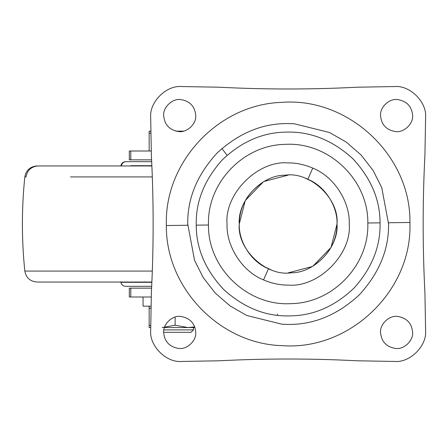 <?xml version="1.0" encoding="UTF-8"?>
<svg xmlns="http://www.w3.org/2000/svg" width="448" height="448" viewBox="0 0 448 448"><rect width="100%" height="100%" fill="white"/><g stroke="black" fill="none" stroke-linecap="round" stroke-linejoin="round"><path stroke-width="0.67" d="M125.966 161.689L151.687 161.689L125.966 161.689C123.48 161.902 121.979 163.234 121.464 165.698L120.943 165.698C121.464 163.229 122.976 161.896 125.49 161.689M151.878 165.962L38.069 165.962C31.31 166.572 27.289 170.229 26.012 176.926L24.825 176.926C26.102 170.206 30.15 166.55 36.977 165.962M151.878 282.038L37.514 282.038M151.687 286.311L125.81 286.311M264.247 266.627L270.777 269.685M312.049 181.373L305.514 178.315M195.748 115.562C194.93 106.406 189.913 101.069 180.69 99.557C172.609 98.235 162.887 107.195 163.671 115.562C164.483 124.723 169.506 130.06 178.73 131.572C186.81 132.888 196.532 123.934 195.748 115.562M412.619 115.562C411.807 106.406 406.784 101.069 397.561 99.557C389.48 98.235 379.758 107.195 380.548 115.562C381.36 124.723 386.378 130.06 395.601 131.572C403.682 132.888 413.403 123.934 412.619 115.562M195.748 332.438C194.93 323.277 189.913 317.94 180.69 316.428C172.609 315.112 162.887 324.066 163.671 332.438C164.483 341.594 169.506 346.931 178.73 348.443C186.81 349.765 196.532 340.805 195.748 332.438M412.619 332.438C411.807 323.277 406.784 317.94 397.561 316.428C389.48 315.112 379.758 324.066 380.548 332.438C381.36 341.594 386.378 346.931 395.601 348.443C403.682 349.765 413.403 340.805 412.619 332.438M288.148 272.871L312.211 266.538C328.664 255.746 336.935 241.567 337.019 224C337.764 207.245 325.864 186.542 307.838 179.267L307.776 179.245M288.148 175.129L264.079 181.462C247.626 192.254 239.361 206.433 239.271 224C238.532 240.755 250.426 261.458 268.453 268.733L268.514 268.755M425.6 117.359C426.978 102.116 410.032 85.17 394.783 86.548L357.084 87.214C311.125 89.578 265.166 89.578 219.206 87.214L181.507 86.548C166.258 85.17 149.313 102.116 150.69 117.359L151.362 155.064C153.726 201.023 153.726 246.977 151.362 292.936L150.69 330.641C149.313 345.884 166.258 362.83 181.507 361.452L219.206 360.786C265.166 358.422 311.125 358.422 357.084 360.786L394.783 361.452C410.032 362.83 426.978 345.884 425.6 330.641L424.928 292.936C422.565 246.977 422.565 201.023 424.928 155.064L425.6 117.359C426.978 102.116 410.032 85.17 394.783 86.548M394.783 361.452C410.032 362.83 426.978 345.884 425.6 330.641M150.69 330.641C149.313 345.884 166.258 362.83 181.507 361.452M181.507 86.548C166.258 85.17 149.313 102.116 150.69 117.359M285.74 132.121L288.148 132.087C311.36 131.774 332.864 140.588 352.66 158.536C370.922 178.063 380.05 199.5 380.05 222.846L380.055 224C380.374 246.954 371.728 268.285 354.122 287.991C334.953 306.247 313.768 315.543 290.55 315.879L288.148 315.913C264.93 316.226 243.426 307.412 223.636 289.464C205.374 269.937 196.241 248.5 196.241 225.154L196.235 224C195.916 201.046 204.562 179.715 222.169 160.009C241.338 141.753 262.522 132.457 285.74 132.121L288.148 132.087C311.601 131.774 333.267 140.745 353.136 159.006C371.398 178.881 380.374 200.542 380.055 224M282.016 324.229L288.148 324.419C313.774 324.761 337.445 314.961 359.15 295.008C379.103 273.297 388.909 249.631 388.562 224L381.746 187.634L373.122 170.498L361.11 155.008L346.276 142.117L329.504 132.496L294.274 123.771L288.148 123.581C262.517 123.239 238.846 133.039 217.14 152.992C197.187 174.703 187.382 198.369 187.729 224L194.544 260.366L203.168 277.502L215.18 292.992L230.014 305.883L246.786 315.504L282.016 324.229L288.148 324.419C313.774 324.761 337.445 314.961 359.15 295.008C379.103 273.297 388.909 249.631 388.562 224L388.556 222.74L409.937 222.471L409.948 224C411.807 291.267 349.311 350.79 282.212 345.654C219.85 344.081 165.676 287.913 166.354 225.529L166.348 224C164.858 161.364 218.803 104.356 281.428 102.385C348.219 96.858 410.934 155.462 409.937 222.471M294.274 123.771L288.148 123.581C262.517 123.239 238.846 133.039 217.14 152.992C197.187 174.703 187.382 198.369 187.729 224L187.734 225.26L166.354 225.529M196.235 224C195.922 247.458 204.893 269.119 223.154 288.994C243.023 307.255 264.69 316.226 288.148 315.913L290.55 315.879M291.127 272.782C266.51 276.802 236.88 249.508 239.271 224C237.345 201.096 261.453 174.81 285.163 175.218C309.786 171.198 339.41 198.492 337.019 224C338.946 246.904 314.838 273.19 291.127 272.782M337.019 224L331.038 247.425L312.99 266.09M239.271 224L245.252 200.575L263.301 181.91M151.598 288.148L129.315 288.148L129.315 297.002L143.052 297.002L143.052 306.169L150.892 306.169M149.162 131.141L150.696 131.141L149.162 131.141L149.162 150.998L129.315 150.998L129.315 159.852L151.598 159.852M130.771 159.852L130.771 150.998L151.189 150.998M151.189 297.002L130.771 297.002L130.771 288.148M190.982 332.321L175.129 332.321L191.01 332.321L193.452 329.879L193.452 327.55M175.129 332.321L163.671 332.321L175.129 332.321M149.162 150.998L149.162 133.459L150.718 132.966M175.902 131.141L183.518 131.141M163.878 329.879L193.452 329.879M169.025 327.55L175.129 327.55M149.705 327.55L149.162 327.55L149.162 306.169M150.847 307.955L149.162 308.487M149.162 327.55L150.668 327.55M164.433 327.55L194.981 327.55M162.148 327.55L175.129 325.231L188.11 327.55L194.762 326.906M149.162 325.231L150.662 325.707M175.129 325.231L175.129 317.066M151.866 165.698L130.861 165.698M152.309 176.926L70.532 176.926M152.309 271.074L24.825 271.074C21.588 239.691 21.588 208.309 24.825 176.926M151.866 282.302L121.29 282.302M144.39 282.302L144.295 281.764M312.76 168.09C335.294 177.178 350.168 203.056 349.238 224C351.966 254.223 318.371 287.823 288.148 285.09C280.095 285.174 271.891 283.45 263.53 279.91C240.996 270.822 226.128 244.944 227.052 224C224.325 193.777 257.919 160.177 288.148 162.91C296.195 162.826 304.405 164.55 312.76 168.09L307.838 179.267M268.453 268.733L263.53 279.91M367.83 222.998C368.446 179.693 328.434 141.613 285.208 144.362C243.69 144.878 207.441 182.487 208.454 224L208.46 225.002C207.844 268.307 247.856 306.387 291.082 303.638C332.601 303.122 368.85 265.513 367.836 224L367.83 222.998L380.05 222.846M208.46 225.002L196.241 225.154M227.108 155.282L221.911 148.523M277.514 314.093L277.514 315.297M24.825 271.074C26.107 277.799 30.156 281.456 36.977 282.038M120.77 281.764L120.943 282.302C121.464 284.771 122.976 286.104 125.49 286.311"/></g></svg>

